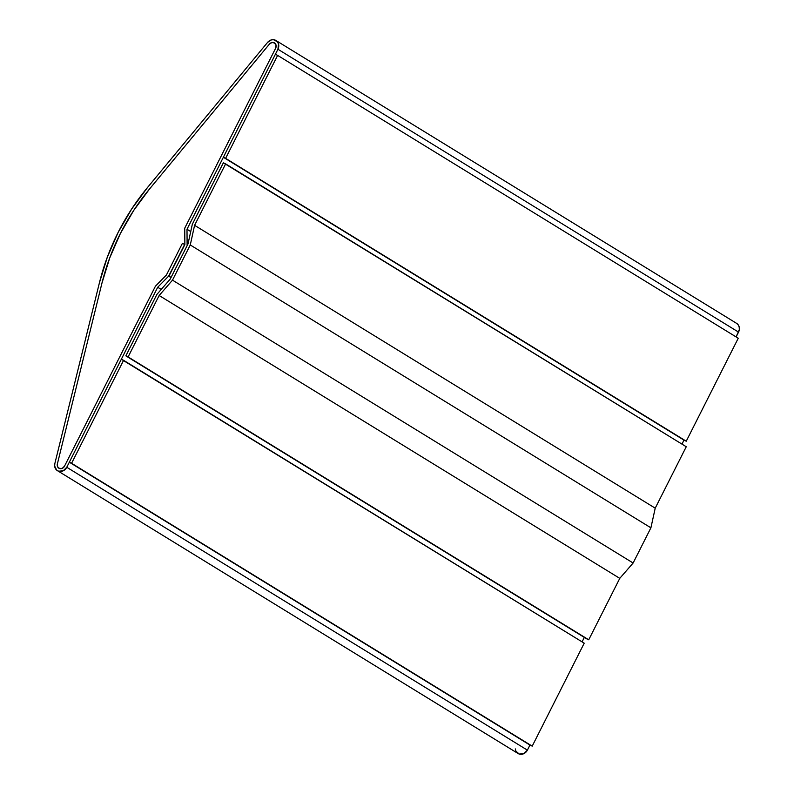 <?xml version="1.0" encoding="UTF-8"?>
<svg xmlns="http://www.w3.org/2000/svg" width="794" height="794" viewBox="0 0 794 794"><rect width="100%" height="100%" fill="white"/><g stroke="black" fill="none" stroke-linecap="round" stroke-linejoin="round"><path stroke-width="1.19" d="M515.276 748.901L515.921 751.184L519.286 754.072L523.871 753.645L527.395 750.131L66.765 467.269A7.106 6.253 121.6 0 1 57.396 470.644L518.025 753.496A7.106 6.253 -58.4 0 0 527.395 750.131L529.945 745.07L532.208 746.142L69.326 462.207L529.945 745.07L527.395 750.131L66.765 467.269L157.698 287.259L161.232 289.423L157.698 287.259L168.646 276.133L170.998 277.582L168.646 276.133L184.645 244.463L182.382 243.391L166.383 275.061L155.435 286.187L64.503 466.197A4.258 3.752 121.6 0 1 58.885 468.222A4.258 3.752 121.6 0 1 57.357 463.984L101.94 283.17A210.251 184.942 121.6 0 1 149.5 189.032L269.474 44.047A4.258 3.752 121.6 0 1 274.198 42.757A4.258 3.752 121.6 0 1 274.506 42.926A4.258 3.752 121.6 0 1 275.667 48.176L184.734 228.186L184.863 244.572L168.874 276.243L171.008 277.553L168.874 276.243L171.127 277.314L187.126 245.644L186.997 229.258L190.729 231.55L186.997 229.258L277.93 49.248L738.549 332.11A7.106 6.253 -58.4 0 0 736.614 323.366L275.994 40.514A7.106 6.253 121.6 0 1 277.93 49.248L738.549 332.11L736.107 336.934L739.343 329.48L739.154 326.84L738.013 324.597L736.098 323.089M57.396 470.644A7.106 6.253 121.6 0 1 54.846 463.577L99.429 282.763A213.09 187.444 121.6 0 1 147.634 187.354L267.608 42.37A7.106 6.253 121.6 0 1 275.478 40.226A7.106 6.253 121.6 0 1 275.994 40.514M584.334 637.403L582.081 641.87L584.334 637.403M99.429 282.763L54.846 463.577L54.657 466.048L56.692 470.127L58.657 471.209L63.242 470.792L66.765 467.269L157.698 287.259L168.646 276.133L184.645 244.463L182.382 243.391L166.383 275.061L182.382 243.391L166.383 275.061L155.435 286.187L166.383 275.061L155.435 286.187L64.503 466.197A4.258 3.752 121.6 0 1 59.193 468.391L59.203 468.391A4.258 3.752 121.6 0 1 58.885 468.222A4.258 3.752 121.6 0 1 57.357 463.984L57.625 466.832L59.639 468.559L62.389 468.311L64.503 466.197L62.16 468.41L59.193 468.391L57.525 466.604L57.357 463.984L101.94 283.17A210.251 184.942 121.6 0 1 149.5 189.032L133.69 210.47L120.36 233.555L109.721 257.921L101.94 283.17L109.721 257.921L120.36 233.555L133.69 210.47L149.5 189.032L269.474 44.047A4.258 3.752 121.6 0 1 274.506 42.926A4.258 3.752 121.6 0 1 275.667 48.176L276.034 45.01L274.198 42.757L271.717 42.568L269.474 44.047L271.965 42.509L274.605 42.995L276.094 45.258L275.667 48.176L184.734 228.186L275.667 48.176L184.734 228.186L184.863 244.572L184.734 228.186L184.863 244.572L182.382 243.391L184.863 244.572L168.874 276.243L171.127 277.314L187.126 245.644L186.997 229.258L277.93 49.248L278.535 43.978L277.394 41.735L273.473 39.7L271.349 39.908L267.608 42.37L147.634 187.354L131.615 209.08L118.098 232.483L107.319 257.177L99.429 282.763M683.981 440.134L681.967 444.114L683.981 440.134L686.244 441.206L223.362 157.272L683.981 440.134L223.362 157.272L275.369 54.31L277.632 55.391L225.615 158.353L686.244 441.206L738.251 338.244L277.632 55.391L738.251 338.244L686.244 441.206L683.981 440.134M223.362 157.272L275.369 54.31L277.632 55.391L225.615 158.353L223.362 157.272M121.333 359.245L584.215 643.18L123.596 360.317L71.589 463.279L69.326 462.207L121.333 359.245L123.596 360.317L71.589 463.279L532.208 746.142L69.326 462.207L121.333 359.245M532.208 746.142L584.215 643.18L532.208 746.142M188.019 243.887L192.337 224.245L223.362 162.81L225.625 163.882L194.59 225.317L190.272 244.969L172.506 280.153L159.147 295.497L128.112 356.933L125.849 355.861L156.884 294.425L170.244 279.071L188.019 243.887L192.337 224.245L223.362 162.81L686.254 446.744L225.625 163.882L194.59 225.317L655.219 508.18L194.59 225.317L190.272 244.969L650.901 527.821L190.272 244.969L172.506 280.153L633.126 563.006L172.506 280.153L159.147 295.497L619.767 578.36L159.147 295.497L128.112 356.933L588.731 639.795L125.849 355.861L586.468 638.723L125.849 355.861L156.884 294.425L170.244 279.071L188.019 243.887M586.468 638.723L588.731 639.795L619.767 578.36L633.126 563.006L650.901 527.821L655.219 508.18L686.254 446.744L655.219 508.18L650.901 527.821L633.126 563.006L619.767 578.36L588.731 639.795L586.468 638.723"/></g></svg>
